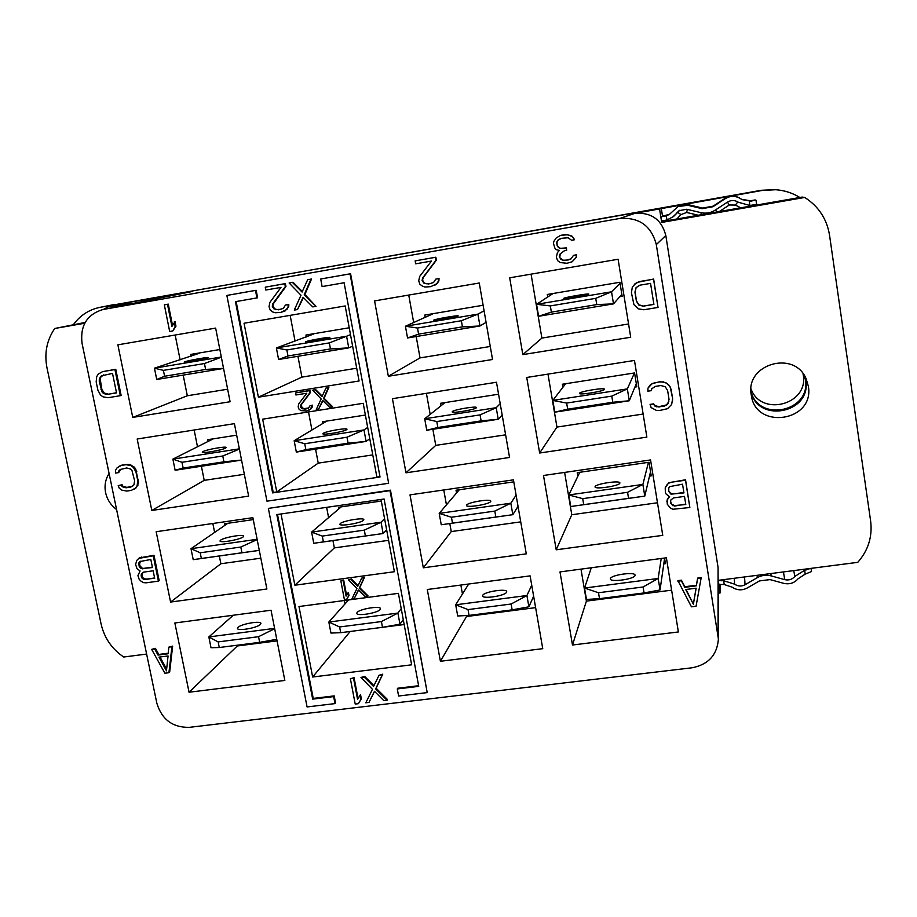 <?xml version="1.0" encoding="UTF-8"?>
<svg xmlns="http://www.w3.org/2000/svg" width="917" height="917" viewBox="0 0 917 917"><rect width="100%" height="100%" fill="white"/><g stroke="black" fill="none" stroke-linecap="round" stroke-linejoin="round"><path stroke-width="1.38" d="M126.718 491.076L131.314 490.389L135.578 488.05L137.183 485.552L137.71 480.393L136.014 472.186L133.469 467.487L130.959 465.618L126.019 464.69L121.411 465.4L117.147 467.75L115.553 470.249L115.611 473.069L118.671 472.599L118.843 470.88L120.15 469.55L126.695 467.968L130.615 469.057L131.979 470.547L134.627 480.863L133.882 484.933L130.638 487.11L126.042 487.81L122.121 486.709L121.273 485.15L118.213 485.62L119.29 488.268L121.778 490.137L126.718 491.076M189.338 727.341C172.717 727.628 161.885 719.593 156.841 703.224L82.06 343.417C79.985 325.81 86.909 314.52 102.819 309.533L619.617 218.498C639.092 217.042 651.322 225.754 656.308 244.61L718.401 639.011C717.128 655.025 708.314 664.619 691.968 667.794L189.338 727.341M117.869 344.826L132.747 417.407L230.098 401.738L215.644 328.103L117.869 344.826M137.172 439.014L151.809 510.46L248.633 496.12L234.408 423.654L137.172 439.014M156.165 531.722L170.573 602.056L266.881 589.001L252.874 517.681L156.165 531.722M174.86 622.987L189.051 692.232L284.832 680.437L271.042 610.229L174.86 622.987M312.651 677.01L411.641 664.814L398.402 593.345L298.988 606.527L312.651 677.01L350.202 631.469L404.179 624.534M258.388 397.187L359.074 380.979L345.182 305.946L244.048 323.243L258.388 397.187L301.899 377.128L356.713 368.21M374.583 300.914L388.338 376.268L492.532 359.498L479.259 283.009L374.583 300.914M392.43 398.689L405.979 472.817L509.554 457.468L496.487 382.251L392.43 398.689M410.002 494.871L423.322 567.806L526.278 553.857L513.44 479.855L410.002 494.871M427.288 589.505L440.401 661.272L542.749 648.674L530.106 575.876L427.288 589.505M559.989 571.91L572.483 645.006L678.374 631.962L666.384 557.8L559.989 571.91M556.206 549.799L662.75 535.356L650.554 459.944L543.494 475.487L556.206 549.799L571.784 514.735L657.478 502.768M539.654 453.009L646.863 437.134L634.472 360.45L526.736 377.472L539.654 453.009L556.951 427.07L643.138 414.048M522.828 354.615L630.713 337.25L618.104 259.259L509.692 277.805L522.828 354.615L541.89 338.086L628.569 323.988M388.648 483.282L350.592 273.736L320.709 278.997L322.119 286.574L344.104 282.745L380.028 477L272.613 492.91L235.451 301.67L256.932 297.922L255.488 290.425L226.866 295.434L266.962 501.175L388.648 483.282L350.053 273.862L320.709 278.997M379.959 476.668L376.887 477.127L363.212 403.308L262.652 419.184L276.762 491.948L273.243 492.475L236.15 301.544M256.932 297.922L257.597 297.761L256.152 290.276L226.866 295.434M427.219 692.599L390.47 490.182L268.372 508.396L307.069 706.938L335.003 703.603L333.65 696.599L312.674 699.121L276.819 514.586L384.097 499.008L418.737 686.363L397.29 688.942L398.608 696.014L427.219 692.599L390 490.629L268.372 508.396M335.003 703.603L335.53 702.881L334.189 695.888L313.236 698.41L277.507 514.483M281.038 513.967L294.85 585.218L394.402 571.727L381.013 499.456M418.622 685.721L397.737 688.231L397.29 688.942M701.092 578.214L701.115 577.63L697.631 578.088L696.404 585.241L684.816 586.731L681.4 580.186L677.927 580.633L691.441 606.813L696.072 606.229L701.092 578.214L697.596 578.661L696.37 585.825L684.758 587.316L681.342 580.77L677.869 581.218M669.215 496.567L667.255 499.547L667.244 504.144L670.224 507.869L672.826 509.279L689.848 507.514L685.503 480.21L671.473 482.204L668.642 483.202L666.59 485.265L665.215 487.844L665.387 492.555L666.246 494.217L669.616 496.705L667.175 500.006L666.877 501.828M689.848 507.514L685.549 479.774L668.722 482.755L665.215 487.844M668.848 401.669L666.441 404.936L658.91 406.678L654.532 405.532L653.661 403.858L650.153 404.397L651.104 407.572L656.366 410.392L659.392 410.541L667.507 408.707L671.657 404.454L672.642 398.563L670.178 386.848L665.891 382.664L660.32 381.713L652.205 383.57L647.975 388.143L647.872 391.181L651.391 390.631L651.746 388.716M658.028 307.436L653.638 279.043L636.581 282.528L632.317 287.067L631.423 292.752L633.934 304.639L638.243 308.834L643.837 309.763L658.028 307.436L653.546 279.192L639.321 281.576L634.289 284.27M168.923 672.711L169.668 672.035L172.648 646.118L168.854 647.138L168.143 653.775L158.011 655.082L154.675 648.984L151.637 649.374L164.877 673.216L168.923 672.711L171.903 646.749L168.854 647.138M168.201 653.225L158.779 654.44L155.443 648.342L151.637 649.374M158.412 581.126L159.18 580.587L153.987 555.289L139.338 557.926L136.839 560.344L135.59 564.402L136.988 568.632L140.083 570.959L137.928 575.681L139.212 579.372L141.184 581.309L143.545 582.639L146.193 582.822L158.412 581.126L153.208 555.805L138.547 558.442M118.671 472.599L120.941 469.195M132.678 486.148L126.867 487.385L122.958 486.297L122.11 484.738L118.213 485.62M133.756 489.449L136.392 487.626L138.57 482.8L135.762 469.126L134.283 467.097L129.515 464.449L122.236 465.011L118.969 466.34M120.299 395.697L121.136 395.41L115.771 369.299L102.566 371.637L98.279 374.079L96.686 376.646L96.182 381.896L97.913 390.218L100.48 394.952L102.991 396.82L107.954 397.726L120.299 395.697L114.923 369.562L102.566 371.637M572.128 261.769L576.415 257.264L576.598 254.766L573.469 255.373L571.05 258.881L568.231 259.981L562.889 260.279L560.94 259.385L559.278 256.588L560.046 253.998L564.31 250.788L566.637 250.387L566.236 247.991L560.31 248.404L558.361 247.51L556.401 242.913L557.754 240.208L561.628 238.294L568.15 237.767L571.566 240.265L574.489 239.75L573.606 238.053L572.139 236.448L567.657 234.763L560.551 235.382L556.183 238.007L553.776 241.515L553.49 243.418L554.877 248.117L556.332 249.711L559.45 250.398L557.421 252.599L556.378 257.092L557.547 260.588L560.276 262.571L566.981 263.271L572.128 261.769L576.197 257.379L576.392 254.869L573.469 255.373M571.085 258.835L566.121 260.268L563.118 260.164L559.714 257.677L560.287 253.894L564.379 250.777M566.637 250.387L566.465 247.899L560.551 248.312L558.602 247.407L557.043 245.217L557.032 241.526L559.049 239.314L561.685 238.282M574.489 239.75L572.357 236.38L570.408 235.474L565.445 234.5L560.551 235.382M431.116 283.491L426.061 283.766L424.17 282.883L422.519 280.144L423.218 277.599L436.366 260.164L435.839 257.219L415.149 260.875L415.676 263.821L431.437 261.07L419.665 276.464L418.714 280.866L419.906 284.281L422.565 286.242L425.029 287.032L430.749 286.654L436.63 283.834L438.464 281.095L438.613 278.642L435.793 279.123L433.5 282.551L428.537 284.006L423.734 283.021L422.084 280.281L422.794 277.736L435.953 260.279L435.426 257.322L415.149 260.875M434.589 285.393L437.042 283.685L438.876 280.946L439.025 278.504L435.793 279.123M302.323 291.537L293.004 282.264L289.119 282.975L300.994 295.228L294.265 310.084L297.521 309.522L303.068 297.257L312.766 306.908L316.033 306.347L304.261 294.666L310.932 279.146L307.653 279.719L302.083 292.053L292.385 282.402L289.119 282.975M297.521 309.522L303.435 297.612M316.033 306.347L304.868 294.506L311.528 279.009L307.653 279.719M281.015 309.316L276.372 309.522L274.527 308.662L272.899 305.98L273.541 303.493L285.955 286.482L285.405 283.594L265.277 287.159L265.827 290.036L280.98 287.388L269.873 302.404L269.025 306.714L270.217 310.061L272.819 311.986L275.203 312.766L280.717 312.41L286.345 309.659L288.076 306.989L288.179 304.593L285.462 305.063L283.307 308.399L278.539 309.82L273.885 308.834L272.257 306.152L272.899 303.665L285.325 286.62L284.774 283.731L265.277 287.159M280.717 312.41L285.015 311.001L288.695 306.817L288.798 304.421L285.462 305.063M172.82 330.922L175.949 326.223L175.055 321.707L171.915 326.406L167.49 304.295L164.338 304.857L169.668 331.473L172.82 330.922L175.181 326.429L174.276 321.901M172.499 325.271L168.281 304.135L164.338 304.857M322.222 396.121L315.574 389.507L312.651 390.172L321.156 398.952L316.296 409.429L318.646 409.051L322.646 400.408L329.581 407.32L331.931 406.953L323.506 398.574L328.309 387.662L325.959 388.04L321.947 396.717L315.001 389.794L312.651 390.172M318.646 409.051L322.933 400.695M331.931 406.953L332.493 406.632L324.068 398.276L328.871 387.364L325.959 388.04M308.582 407.985L303.573 408.684L301.097 406.139L301.555 404.386L310.508 392.43L310.118 390.378L295.515 392.935L295.904 394.975L306.805 393.233L298.782 403.778L298.163 406.827L299.022 409.211L300.879 410.598L306.565 410.965L310.611 409.062L311.94 405.486L309.992 405.795L308.433 408.145L305.006 409.108L301.659 408.374L300.489 406.46L300.959 404.695L309.923 392.728L309.533 390.676L295.515 392.935M309.212 410.128L312.445 406.861L312.525 405.165L309.992 405.795M358.066 585.676L351.394 579.028L348.563 579.888L356.931 588.542L352.082 598.537L354.398 598.228L358.387 589.975L365.218 596.784L367.545 596.474L359.246 588.233L364.038 577.802L361.711 578.111L357.71 586.399L350.879 579.578L348.563 579.888M354.398 598.228L358.547 590.124M367.545 596.474L368.038 595.901L359.751 587.659L364.53 577.24L361.711 578.111M346.695 599.248L348.999 595.591L348.403 592.428L346.087 596.084L343.153 580.621L340.849 580.931L344.379 599.558L346.695 599.248L348.471 596.176L347.875 593.001M346.569 595.259L343.692 580.071L340.849 580.931M373.941 685.641L364.668 676.379L360.989 677.457L372.462 689.32L365.791 702.8L368.978 702.422L374.468 691.292L383.845 700.657L387.043 700.267L375.661 688.942L382.263 674.855L379.065 675.244L373.551 686.432L364.164 677.067L360.989 677.457M368.978 702.422L374.56 691.384M387.043 700.267L387.501 699.556L376.13 688.231L382.733 674.167L379.065 675.244M358.387 703.683L361.344 698.823L360.519 694.524L357.561 699.384L353.561 678.362L350.386 678.752L355.211 704.061L358.387 703.683L360.839 699.533L360.026 695.235M358.054 698.559L354.077 677.674L350.386 678.752M84.742 323.243L54.756 328.481C46.767 340.15 44.176 353.274 46.985 367.843L101.122 624.099C104.32 637.968 111.851 648.938 123.715 657.019L146.628 654.062M102.819 309.533L170.7 295.824M109.089 473.504C105.421 479.236 104.251 485.609 105.604 492.635C107.174 499.627 110.842 505.256 116.585 509.52M720.04 584.553L720.086 592.967L718.389 593.184M718.401 639.011L718.068 567.463L665.811 235.486C661.615 219.507 651.253 212.148 634.747 213.386L762.336 190.415L775.862 189.727C784.539 190.404 792.54 192.983 799.876 197.476M73.532 324.458C80.192 315.368 88.995 309.659 99.93 307.344L170.585 295.285M750.954 391.467C758.749 422.817 811.396 411.538 805.332 379.5L804.496 375.787M99.93 307.344L761.259 190.289L774.911 189.647M655.368 209.225L196.238 290.265L655.38 209.225M661.272 208.308L662.521 216.194M54.756 328.481L85.189 322.429M751.012 388.9C761.03 417.258 808.966 404.592 803.223 374.812L803.028 373.655M676.803 218.991L680.987 214.601L686.627 212.457L698.273 215.243L663.3 221.375L661.684 222.43L804.713 197.442L802.157 197.075L755.906 205.167L755.826 204.514M750.977 391.937C758.302 423.849 811.854 412.856 805.722 380.395L804.748 376.188M755.184 199.929L751.218 201.19L750.358 200.777L755.184 199.929L750.358 200.777L741.406 199.253L750.358 200.777M698.273 215.243L716.934 211.976L715.569 209.913M719.26 211.575L729.302 204.984L735.388 205.064L740.741 207.815L716.934 211.976M740.741 207.815L755.906 205.179M663.3 221.375L663.174 220.756M660.997 216.985L665.708 215.633L660.997 216.985L661.627 220.997L666.957 219.988L673.514 216.538L677.652 212.4L672.333 217.363M659.575 209.007L661.684 222.43M756.617 204.319L756.009 200.261L756.617 204.319L749.888 205.5L738.38 202.267C734.804 199.986 731.147 199.94 727.41 202.141L715.203 210.153C710.79 212.939 706.067 213.776 701.058 212.675L686.741 209.259L679.142 210.635L676.586 213.122M664.332 216.423L669.135 214.624L678.018 206.577L687.761 205.27L702.113 208.675L712.967 206.726L725.198 198.702C729.978 195.825 734.804 195.63 739.675 198.129L742.002 199.608L751.218 201.19M804.713 197.442C818.583 206.359 826.859 218.934 829.53 235.153L870.646 521.131C872.537 536.674 868.239 550.406 857.773 562.339L718.378 580.323M720.086 592.967L718.378 582.169M751.264 394.872L751.298 395.147C755.539 430.44 814.823 421.499 808.347 386.229L806.146 378.836C794.271 349.583 744.971 364.29 751.264 394.872L751.298 395.147M811.511 571.555L811.029 568.368L811.511 571.555L805.206 574.122L804.622 570.271L810.49 568.437M804.622 570.271L794.867 576.415C792.196 579.475 788.815 580.541 784.734 579.636L771.163 575.899C766.268 574.65 761.66 575.223 757.327 577.63L745.062 584.737C741.463 586.593 737.956 586.399 734.551 584.152L723.628 580.713L724.235 584.53L732.156 587.178C737.016 590.376 742.025 590.663 747.16 588.026L759.459 580.919L770.062 579.601L783.668 583.327C789.491 584.633 794.305 583.109 798.111 578.742L805.206 574.122M718.378 581.172L718.882 584.393L724.235 584.53M718.378 580.633L723.628 580.713M365.39 415.046L322.337 421.774L322.669 423.539M369.769 438.739L366.101 441.409L363.98 429.935L346.981 437.237L348.093 443.175L366.101 441.409L296.34 452.081L305.854 449.639L304.731 443.736L294.162 440.722L326.75 421.086M296.34 452.081L294.162 440.722L363.98 429.935L367.671 427.391M346.649 429.672C344.035 431.712 322.325 435.426 322.876 433.73L323.265 433.294C326.12 431.219 347.463 427.586 347.004 429.259L346.649 429.672M348.093 443.175L305.854 449.639M346.981 437.237L304.731 443.736M315.574 449.135L318.233 463.131L372.772 454.901M308.513 411.939L311.94 430.016M273.243 492.475L272.613 492.91M276.762 491.948L318.233 463.131M256.152 290.276L255.488 290.425M381.312 501.049L338.488 507.261L338.797 508.901M332.94 540.583L334.338 547.908L388.59 540.331M326.635 507.353L328.584 517.624M294.85 585.218L334.338 547.908M313.236 698.41L312.674 699.121M334.189 695.888L333.65 696.599M341.193 506.872L311.608 532.112L313.752 543.288L323.392 541.89L322.291 536.09L311.608 532.112L381.048 522.231L384.578 518.701M340.276 523.596L339.92 524.215C339.531 526.69 361.092 523.091 363.533 520.271L363.854 519.687C364.152 517.234 342.969 520.753 340.276 523.596M313.752 543.288L383.134 533.522L386.653 529.877M381.048 522.231L364.313 530.141L365.402 535.986L383.134 533.522L381.048 522.231M322.291 536.09L364.313 530.141M323.392 541.89L365.402 535.986M348.54 599.959L328.836 622.047L330.945 633.062L340.711 632.684L339.622 626.964L328.836 622.047L397.898 613.072L401.233 608.613M357.08 612.487L356.759 613.301C356.53 616.533 377.93 613.049 380.223 609.461L380.498 608.705C380.658 605.495 359.602 608.899 357.08 612.487M339.622 626.964L381.415 621.566L397.898 613.072L399.961 624.179L403.274 619.617M399.961 624.179L382.492 627.32L381.415 621.566M340.711 632.684L382.492 627.32M344.322 600.509L344.975 603.948M460.85 585.057L462.455 593.975M466.329 615.548L466.512 616.522L535.62 607.639M440.401 661.272L466.512 616.522M468.69 584.014L455.692 604.796L457.709 615.983L469.057 615.41L468.014 609.599L455.692 604.796L526.92 595.523L531.722 585.206M482.743 595.316L482.617 595.867C482.411 599.328 505.313 595.821 506.597 592.187L506.711 591.683C506.814 588.256 484.291 591.671 482.743 595.316M468.014 609.599L511.124 604.016L526.92 595.523L528.88 606.813L533.637 596.222M528.88 606.813L512.156 609.862L511.124 604.016M469.057 615.41L512.156 609.862M513.784 481.861L456.036 490.228L456.54 493.002M443.771 489.965L446.441 504.877M449.8 523.561L451.244 531.573L520.73 521.876M423.322 567.806L451.244 531.573M498.561 394.218L440.504 403.297L440.962 405.818M426.405 393.324L430.188 414.392M432.858 429.282L435.758 445.375L505.622 434.83M405.979 472.817L435.758 445.375M483.121 305.258L424.743 315.07L425.156 317.339M429.786 314.222L429.958 315.173M408.741 295.068L413.67 322.52M416.192 336.528L420.032 357.905L490.274 346.477M388.338 376.268L420.032 357.905M486.09 322.36L479.969 325.971L477.906 314.13L461.366 320.732L462.443 326.865L479.969 325.971L407.538 337.96L418.576 334.132L417.487 328.034L405.429 326.234L432.377 314.084L429.844 314.508M407.538 337.96L405.429 326.234L477.906 314.13L484.084 310.806M458.03 316.033C456.253 317.144 432.881 321.179 433.558 320.262L433.764 320.09C435.804 318.944 458.775 314.99 458.202 315.895L458.03 316.033M462.443 326.865L418.576 334.132M461.366 320.732L417.487 328.034M502.184 415.069L498.229 419.264L496.223 407.698L480.072 414.885L481.127 420.869L498.229 419.264L426.76 430.222L437.845 427.505L436.779 421.556L424.697 418.76L445.02 402.586M426.76 430.222L424.697 418.76L496.223 407.698L500.212 403.698M476.313 407.836C474.742 409.784 451.668 413.613 452.184 411.848L452.368 411.55C454.202 409.578 476.874 405.83 476.462 407.572L476.313 407.836M481.127 420.869L437.845 427.505M480.072 414.885L436.779 421.556M459.302 489.747L439.197 513.394L441.249 524.765L452.494 523.137L451.439 517.234L439.197 513.394L510.838 503.204L516.088 495.157M466.673 504.992L466.512 505.427C466.157 508.064 489.219 504.384 490.664 501.576L490.79 501.175C491.053 498.561 468.369 502.161 466.673 504.992M441.249 524.765L512.832 514.689L518.036 506.344M510.838 503.204L494.802 511.09L495.845 517.039L512.832 514.689L510.838 503.204M451.439 517.234L494.802 511.09M452.494 523.137L495.845 517.039M349.228 327.77L305.957 335.037L306.312 336.94M312.857 333.88L312.961 334.487M290.162 315.356L295.045 341.078M297.933 356.289L301.899 377.128M352.632 346.168L348.747 347.875L346.592 336.23L329.329 342.901L330.464 348.93L348.747 347.875L278.596 359.487L287.984 355.968L286.849 349.973L276.384 347.956L312.926 334.292M278.596 359.487L276.384 347.956L346.592 336.23L350.5 334.636M329.455 337.697C326.67 338.946 304.799 342.763 305.51 341.892L305.946 341.64C308.972 340.356 330.452 336.608 329.845 337.467L329.455 337.697M330.464 348.93L287.984 355.968M329.329 342.901L286.849 349.973M219.851 349.515L190.747 354.409L191.126 356.277M199.39 352.953L199.505 353.549M175.17 335.026L180.122 359.842M183.182 375.11L187.309 395.766L227.645 389.209M132.747 417.407L187.309 395.766M223.565 368.428L156.738 379.489L164.579 376.245L163.398 370.376L154.446 368.175L199.447 353.24M221.318 357L154.446 368.175L156.738 379.489M207.723 357.917C204.078 359.246 183.56 362.88 184.271 362.055L184.993 361.711C188.856 360.347 209.019 356.782 208.377 357.584L207.723 357.917M221.352 357.194L204.445 363.533L205.614 369.448L223.542 368.325M205.614 369.448L164.579 376.245M204.445 363.533L163.398 370.376M619.835 296.695L622.162 296.306L619.892 282.264L547.3 294.472L547.724 297.005M550.36 293.956L550.567 295.148M531.081 274.149L541.89 338.086M621.852 294.403L613.507 303.871L611.536 291.801L595.729 298.346L596.761 304.593L613.507 303.871L538.588 316.273L551.369 312.124L550.326 305.911L536.571 304.318L552.458 293.898L550.418 294.242M538.588 316.273L536.571 304.318L611.536 291.801L620.052 283.284M588.771 294.174C588.152 295.136 562.981 299.423 563.623 298.449L563.68 298.369C564.585 297.36 589.333 293.153 588.806 294.105L588.771 294.174M596.761 304.593L551.369 312.124M595.729 298.346L550.326 305.911M634.931 387.066L636.811 386.768L634.564 372.944L562.385 384.234L562.9 387.295M547.988 374.113L556.951 427.07M636.306 383.707L629.268 400.775L627.343 388.888L611.777 396.121L612.785 402.265L629.268 400.775L554.808 412.169L567.68 409.177L566.649 403.067L552.825 400.408L565.64 383.719M554.808 412.169L552.825 400.408L627.343 388.888L634.449 372.967M604.441 389.393C603.982 391.295 578.982 395.319 579.464 393.416L579.51 393.255C580.255 391.33 604.842 387.387 604.475 389.255L604.441 389.393M612.785 402.265L567.68 409.177M611.777 396.121L566.649 403.067M236.666 435.174L207.712 439.702L208.067 441.455M194.152 430.016L197.499 446.762M201.396 466.237L204.216 480.359L244.346 474.295M151.809 510.46L204.216 480.359M241.561 460.093L175.136 470.261L183.136 468.06L181.967 462.283L172.889 459.119L213.271 438.83M239.36 448.849L172.889 459.119L175.136 470.261M225.582 448.092C222.12 450.167 201.74 453.743 202.302 452.173L202.966 451.588C206.657 449.479 226.671 445.994 226.19 447.542L225.582 448.092M239.406 449.089L222.785 455.99L223.931 461.813L241.549 460.047M223.931 461.813L183.136 468.06M222.785 455.99L181.967 462.283M253.252 519.607L224.436 523.79L224.768 525.418M212.836 523.492L214.624 532.41M219.335 555.989L220.882 563.749L260.829 558.178M170.573 602.056L220.882 563.749M227.852 523.286L191 548.698L193.212 559.668L201.35 558.487L200.204 552.791L191 548.698L257.115 539.299M220.63 540.136L220.023 540.938C219.61 543.242 239.841 539.723 243.131 536.926L243.681 536.158C244.025 533.877 224.149 537.316 220.63 540.136M193.212 559.668L259.293 550.372L241.939 552.768L240.804 547.036L257.173 539.586M200.204 552.791L240.804 547.036M201.35 558.487L241.939 552.768M649.5 476.129L651.23 475.877L649.03 462.26L577.252 472.656L577.848 476.221M564.62 472.427L571.784 514.735M579.75 472.301L568.815 494.962L570.775 506.528L583.716 504.671L582.708 498.653L568.815 494.962L642.886 484.428L648.434 462.34M595.087 486.652L595.053 486.893C594.732 489.701 619.571 485.93 619.869 483.121L619.892 482.915C620.098 480.141 595.672 483.832 595.087 486.652M570.775 506.528L644.777 496.12L650.554 471.682M642.886 484.428L627.56 492.303L628.558 498.355L644.777 496.12L642.886 484.428M582.708 498.653L627.56 492.303M583.716 504.671L628.558 498.355M231.233 615.513L231.497 616.832M237.171 645.224L237.32 645.969L277.06 640.868M189.051 692.232L237.32 645.969M233.296 615.238L208.835 636.937L211.025 647.734L219.289 647.528L218.154 641.911L208.835 636.937L274.607 628.374M238.042 627.354L237.48 628.386C237.216 631.4 257.287 627.927 260.417 624.431L260.921 623.445C261.116 620.477 241.377 623.847 238.042 627.354M274.676 628.695L258.548 636.696L259.66 642.336L276.762 639.321M218.154 641.911L258.548 636.696M219.289 647.528L259.66 642.336M663.793 563.875L665.444 563.657L664.527 558.04M580.977 569.125L586.399 601.116L671.611 590.17M572.483 645.006L586.399 601.116M591.282 567.761L584.542 588.049L586.467 599.443L599.5 598.663L598.503 592.749L584.542 588.049L658.165 578.467L661.226 558.476M610.413 578.627L610.39 578.936C610.218 582.616 634.908 579.097 635.057 575.406L635.068 575.142C635.126 571.486 610.837 574.936 610.413 578.627M598.503 592.749L643.081 586.983L658.165 578.467L660.045 589.975L664.584 558.361M660.045 589.975L644.066 592.932L643.081 586.983M599.5 598.663L644.066 592.932M116.264 306.817L109.398 306.186L103.575 309.384M146.789 300.638L150.996 298.839L155.603 298.873M681.4 580.186L681.342 580.77M684.816 586.731L684.758 587.316M696.404 585.241L696.37 585.825M697.631 578.088L697.596 578.661M693.39 604.246L685.71 589.528L696.152 588.187L693.39 604.246L686.042 589.482M696.083 588.198L693.424 603.627M685.79 504.522L672.86 505.726L670.648 503.078L670.763 500.097L673.399 497.954L684.495 496.395L685.79 504.522M668.78 491.489L668.802 487.924L669.788 486.595L682.546 484.199L683.933 492.922L671.003 494.137L668.78 491.489L668.573 489.3M685.71 504.063L674.694 506.058M674.763 505.588L671.576 504.258L670.533 501.473M683.864 492.475L672.906 494.022L669.719 492.693L668.86 491.031M650.05 385.117L647.975 388.143M652.205 383.57L649.947 385.415M655.036 382.527L652.102 383.868M660.32 381.713L654.944 382.825M663.358 381.85L660.24 382.011M665.891 382.664L663.278 382.148M668.619 384.67L665.811 382.962M670.178 386.848L668.55 384.968M671.233 389.714L670.109 387.146M672.642 398.563L671.164 390.012M672.448 401.921L672.574 398.872M653.661 403.858L650.05 404.718M654.532 405.532L653.569 404.191M656.469 406.449L654.429 405.864M658.91 406.678L656.377 406.77M664.183 405.876L658.819 407.01M666.441 404.936L664.103 406.208M668.012 403.491L666.361 405.257M651.391 390.631L651.689 388.774L655.517 386.366L660.802 385.553L665.203 386.687L667.633 390.562L669.043 399.411L667.931 403.812M653.901 304.421L643.264 306.163L638.84 305.052L636.398 301.154L634.954 292.168L636.054 287.674L639.906 285.176L650.554 283.399L653.901 304.421M653.878 304.261L643.264 306.163M643.379 305.991L638.966 304.868L636.524 300.982L635.08 292.007L636.146 287.583M155.443 648.342L154.675 648.984M158.779 654.44L158.011 655.082M172.648 646.118L171.903 646.749M166.458 670.843L158.962 657.134L168.063 655.964L166.458 670.843M166.642 669.135L160.005 656.996M141.768 557.02L140.977 557.536M153.987 555.289L153.208 555.805M154.686 578.329L143.384 579.349L141.31 576.873L141.264 574.111L143.465 572.151L153.139 570.787L154.686 578.329M139.086 566.121L138.925 562.82L139.716 561.594L150.812 559.473L152.474 567.566L141.161 568.597L139.086 566.121L139.888 565.594L139.556 563.978L138.754 564.505M154.606 577.905L145.024 579.67M145.814 579.12L142.949 577.87L142.101 576.335L142.743 572.529M144.187 578.799L143.384 579.349M142.949 577.87L142.146 578.409M142.101 576.335L141.31 576.873M141.883 575.257L141.092 575.796M142.055 573.583L141.264 574.111M139.556 563.978L140.427 561.227M152.394 567.153L143.591 568.391L141.963 568.07L139.888 565.594M139.728 562.293L138.925 562.82M143.591 568.391L142.8 568.918M141.963 568.07L141.161 568.597M140.725 567.13L139.923 567.657M122.236 465.011L121.411 465.4M126.844 464.3L126.019 464.69M129.515 464.449L128.689 464.839M131.784 465.228L130.959 465.618M134.283 467.097L133.469 467.487M135.762 469.126L134.948 469.527M136.828 471.785L136.014 472.186M138.513 479.992L137.71 480.393M138.57 482.8L137.756 483.213M137.986 485.139L137.183 485.552M136.392 487.626L135.578 488.05M122.11 484.738L121.273 485.15M122.958 486.297L122.121 486.709M124.712 487.156L123.887 487.569M126.867 487.385L126.042 487.81M131.452 486.686L130.638 487.11M119.68 470.478L118.843 470.88M115.771 369.299L114.923 369.562M116.528 392.877L107.266 394.402L103.323 393.336L101.959 391.834L99.265 381.38L99.311 379.076L101.306 375.867L112.516 373.425L116.528 392.877M116.493 392.728L107.266 394.402M108.126 394.104L104.194 393.038L101.856 389.416L100.182 378.813L100.87 376.967L103.701 374.893M105.959 393.897L105.1 394.184M104.194 393.038L103.323 393.336M102.819 391.548L101.959 391.834M101.856 389.416L100.985 389.702M100.125 381.105L99.265 381.38M100.182 378.813L99.311 379.076M100.87 376.967L99.999 377.242M102.177 375.603L101.306 375.867M293.004 282.264L292.385 282.402M311.528 279.009L310.932 279.146M304.868 294.506L304.261 294.666M285.955 286.482L285.325 286.62M285.405 283.594L284.774 283.731M273.541 303.493L272.899 303.665M272.899 305.98L272.257 306.152M273.117 307.126L272.475 307.298M274.527 308.662L273.885 308.834M276.372 309.522L275.73 309.705M279.181 309.637L278.539 309.82M288.798 304.421L288.179 304.593M288.695 306.817L288.076 306.989M286.964 309.476L286.345 309.659M285.015 311.001L284.396 311.184M168.281 304.135L167.49 304.295M175.949 326.223L175.181 326.429M315.574 389.507L315.001 389.794M310.508 392.43L309.923 392.728M310.118 390.378L309.533 390.676M301.555 404.386L300.959 404.695M301.097 406.139L300.489 406.46M301.246 406.953L300.65 407.274M302.255 408.054L301.659 408.374M303.573 408.684L302.977 409.005M305.59 408.787L305.006 409.108M307.149 408.535L306.565 408.856M312.525 405.165L311.94 405.486M312.445 406.861L311.86 407.182M311.195 408.741L310.611 409.062M359.751 587.659L359.246 588.233M348.999 595.591L348.471 596.176M364.668 676.379L364.164 677.067M382.733 674.167L382.263 674.855M376.13 688.231L375.661 688.942M354.077 677.674L353.561 678.362M361.344 698.823L360.839 699.533M114.705 304.433L100.778 307.184M761.259 190.289L762.336 190.415M634.747 213.386L619.617 218.498M192.593 291.4L103.472 309.407M666.625 220.791L666.499 220.126M680.987 214.601L677.652 212.4L679.738 210.28M665.719 215.633L669.685 214.269L662.372 216.217M678.018 206.577L688.552 204.743L702.537 208.067L713.105 206.165L725.015 198.359C729.68 195.55 734.379 195.367 739.113 197.785L739.698 198.141L739.113 197.785C734.345 195.367 729.645 195.562 725.015 198.359L725.198 198.702M749.888 205.5L749.281 201.396M666.315 215.931L666.957 219.988M687.761 205.27L688.552 204.743L702.537 208.067L713.105 206.165L725.015 198.359M702.113 208.675L702.537 208.067M686.627 212.457L687.383 209.42M700.783 214.807L701.31 212.744M729.302 204.984L727.445 202.118M735.388 205.064L737.795 201.878M751.092 206.027L751.012 205.385M665.811 235.486L656.308 244.61M718.068 567.463L718.057 634.621M806.272 568.987L806.479 569.858M793.721 570.603L794.867 576.415M721.633 579.899L721.645 580.782M744.535 576.942L745.062 584.737M734.299 578.272L734.551 584.152M757.098 575.326L757.327 577.63M770.842 573.549L771.163 575.899M783.439 571.933L784.734 579.636M114.545 306.358L129.515 303.447L124.059 303.275L130.764 303.882M169.404 296.076L164.728 296.088L169.221 296.122M775.862 189.727L774.452 189.613M679.05 206.027L688.552 204.743M129.515 303.447L130.993 303.836M124.059 303.275L109.398 306.186M164.728 296.088L150.996 298.839"/></g></svg>
